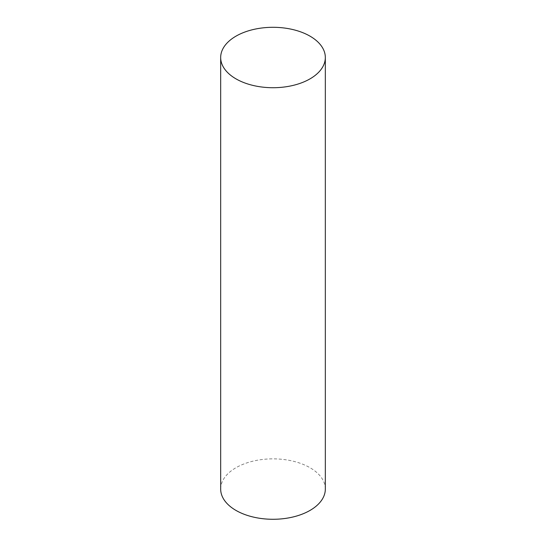 <?xml version="1.0" encoding="UTF-8"?>
<svg xmlns="http://www.w3.org/2000/svg" width="546" height="546" viewBox="0 0 546 546"><rect width="100%" height="100%" fill="white"/><g stroke="black" fill="none" stroke-linecap="round" stroke-linejoin="round"><path stroke-width="0.41" stroke-dasharray="2.73 2.05" d="M325.327 489.073A52.327 30.207 0 0 0 273 458.858A52.327 30.207 0 0 0 220.673 489.073"/><path stroke-width="0.82" d="M236.002 78.87A52.327 30.207 0 0 0 293.025 85.422A52.327 30.207 0 0 0 325.327 57.507A52.327 30.207 0 0 0 273 27.3A52.327 30.207 0 0 0 220.673 57.507A52.327 30.207 0 0 0 236.002 78.87M220.673 57.507L220.673 489.073A52.327 30.207 0 0 0 236.002 510.435A52.327 30.207 0 0 0 293.025 516.98A52.327 30.207 0 0 0 325.327 489.073L325.327 57.507"/></g></svg>
